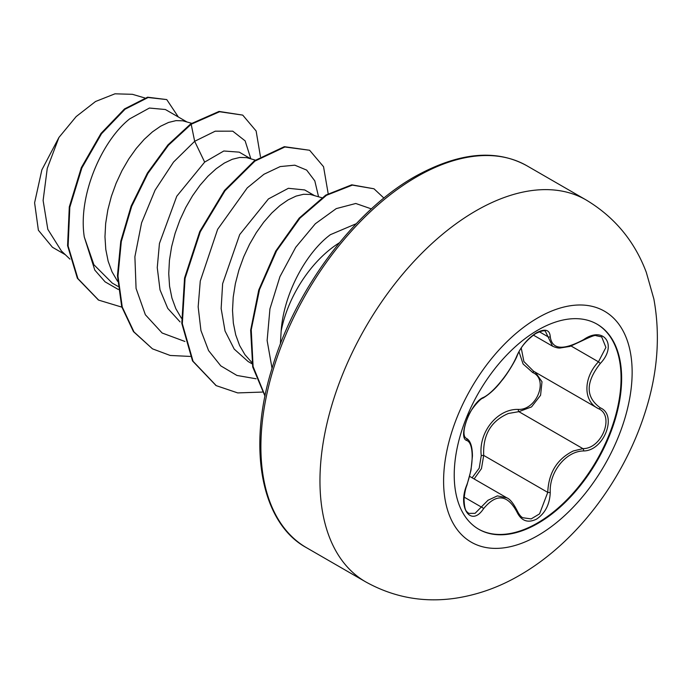 <?xml version="1.0" encoding="UTF-8"?>
<svg xmlns="http://www.w3.org/2000/svg" width="692" height="692" viewBox="0 0 692 692"><rect width="100%" height="100%" fill="white"/><g stroke="black" fill="none" stroke-linecap="round" stroke-linejoin="round"><path stroke-width="1.04" d="M596.833 324.038A118.384 68.352 -60 0 1 614.617 418.997A118.384 68.352 -60 0 1 537.355 523.057A118.384 68.352 -60 0 1 478.457 529.086M537.926 330.067A118.384 68.352 -60 0 1 597.118 324.202A118.384 68.352 -60 0 1 615.266 419.067A118.384 68.352 -60 0 1 537.926 523.386A118.384 68.352 -60 0 1 478.743 529.25A118.384 68.352 -60 0 1 460.595 434.386A118.384 68.352 -60 0 1 537.926 330.067M483.509 397.407C493.431 392.71 510.186 371.855 516.803 355.991C521.163 346.199 527.745 338.449 536.551 332.74C545.184 328.397 549.751 329.712 550.252 336.693C551.991 349.65 563.106 350.645 583.572 339.668C603.856 325.352 617.8 345.196 600.319 363.447C585.475 382.373 585.475 397.173 600.319 407.839C617.809 415.07 603.822 450.994 583.572 450.942C565.926 451.167 549.145 472.056 550.252 492.401C549.751 504.39 545.184 513.3 536.551 519.121C527.745 523.394 521.163 520.929 516.803 511.734C507.348 494.356 496.251 493.361 483.509 508.758C471.131 527.633 457.213 507.746 466.797 484.945C473.951 465.318 473.951 442.941 466.797 440.51C457.204 437.872 471.157 401.931 483.509 397.407A1.877 1.566 63.4 0 1 482.826 398.211L482.826 398.211C489.806 393.982 496.008 388.255 501.432 381.041C507.374 374.26 516.206 359.105 517.175 355.636C520.436 347.384 526.56 340.049 535.547 333.622C541.404 330.863 544.699 330.119 545.426 331.39L552.562 346.182C555.737 347.592 558.245 348.197 560.096 348.007L569.948 346.424L583.538 340.101C591.375 336.312 595.561 334.841 596.089 335.689L601.659 336.9M472.108 477.791L479.201 468.181L481.26 455.544C478.354 432.24 497.392 408.643 518.343 409.404A1.877 0.943 -91.4 0 0 518.87 411.662L508.352 413.487C490.983 420.97 482.765 434.939 483.708 455.414L481.45 468.64L474.115 478.951M516.803 511.734A1.877 1.021 157.4 0 0 517.175 510.705C519.173 514.701 521.076 517.054 522.901 517.754L531.153 518.905L539.561 513.862L547.753 492.384C548.574 472.8 557.077 458.995 573.27 450.968L582.923 448.641C601.936 448.84 614.903 415.529 598.459 408.661L598.485 408.678A1.877 1.237 117.9 0 1 598.459 408.661C583.071 401.412 583.062 377.953 598.459 361.821L605.907 347.41L601.694 336.918M466.797 484.945L466.953 485.144C465.517 488.526 464.548 493.344 464.047 499.589C464.643 512.365 466.728 511.085 468.666 513.377L475.075 513.334L487.955 500.281L497.366 495.887L506.752 497.799C509.883 498.949 513.36 503.248 517.175 510.705M482.826 398.211C480.672 398.082 469.877 410.365 467.87 417.094C461.919 432.249 464.098 436.756 465.88 438.097L465.621 437.915M518.343 409.404C536.784 410.252 548.791 379.285 532.684 372.521L523.083 363.966L519.017 351.804M356.25 223.715L330.378 234.683C306.219 252.571 283.685 293.607 281.151 331.131L280.364 344.14M281.151 331.131A88.446 51.061 -60 0 1 339.409 242.762M186.805 121.879L165.397 109.518L149.385 108.047L129.733 118.842C102.061 140.45 77.746 195.473 84.294 237.036L93.878 264.716L112.251 283.089L117.995 286.401M191.606 123.288L182.766 120.806L175.993 120.633L168.519 122.458L160.57 126.238L152.387 131.921L144.195 139.377L136.246 148.451L128.773 158.944L122 170.613L116.135 183.207L111.351 196.424L107.822 209.961L105.66 223.525L104.968 236.785L105.789 249.449L108.151 261.221L112.035 271.835L117.631 281.393M250.582 158.702L239.242 152.154L223.81 150.994L204.659 162.101L176.763 196.234L159.445 243.454L157.257 267.64L160.016 289.853L167.749 308.373L180.084 321.918M255.348 160.103L246.542 157.629L239.769 157.456L232.296 159.281L224.346 163.061L216.163 168.744L207.972 176.2L200.023 185.274L192.549 195.767L185.776 207.436L179.911 220.03L175.137 233.239L171.599 246.785L169.436 260.339L168.744 273.608L169.566 286.263L171.936 298.036L175.82 308.658L181.408 318.216M314.358 195.525L304.688 189.945L288.382 188.302L268.444 198.924L239.7 234.579L222.625 283.72L221.146 308.58L225.038 331.001L234.207 349.097L248.134 361.544L252.087 363.819M321.823 197.722L310.319 194.452L303.546 194.279L296.081 196.095L288.132 199.884L279.94 205.567L271.748 213.024L263.808 222.097L256.334 232.59L249.561 244.259L243.688 256.844L238.913 270.062L235.375 283.608L233.221 297.162L232.521 310.431L233.342 323.086L235.713 334.859L239.596 345.481L244.942 354.702L251.862 362.513M65.308 254.691L52.454 247.269L38.38 230.22L34.6 202.799L41.866 169.869L58.932 137.457L76.172 116.576L95.539 101.499L114.967 93.818L132.397 94.311M58.932 137.457L47.264 168.364L43.112 200.481L47.817 229.355L61.389 250.954L69.944 259.111M204.659 162.101L194.668 141.298L215.238 131.177L232.754 131.169L245.124 140.857L250.833 158.779M118.323 289.49L105.097 281.852L94.804 270.096L84.294 237.036M184.928 341.467L162.136 333.008L145.363 314.748L136.073 288.452L134.888 256.749L141.583 222.841L155.077 190.17L173.554 162.049L194.668 141.298L191.182 124.249L219.563 111.741L242.719 115.106L256.127 130.978L260.452 156.686M121.835 307.136L98.653 300.12L77.911 278.573L68.11 245.989L69.823 207.228L81.872 167.948L101.534 133.729L125.036 109.232L148.131 97.511L166.755 99.587L178.346 117M190.646 123.937L167.922 144.922L147.413 173.052L131.143 206.052L120.771 241.248L117.441 275.736L121.714 306.703L133.461 331.632L152.474 348.837L133.997 331.944L122.242 307.014L117.977 276.039L121.299 241.551L131.679 206.363L147.95 173.355L168.459 145.225L191.182 124.249L190.646 123.937L219.035 111.429L242.719 115.106M98.385 299.965L77.374 278.27L67.582 245.686L69.295 206.917L81.336 167.637L100.997 133.426L124.499 108.929L147.595 97.2L166.755 99.587M318.554 196.753L314.808 180.88L306.66 170.094L294.809 165.18L280.191 166.573L263.929 174.28L247.26 187.887L217.643 229.32L200.273 281.03L198.163 306.85L200.94 330.525L208.586 350.602L220.791 365.869L236.915 375.445L256.083 378.784M371.37 208.898L355.774 203.483L336.243 208.612L315.336 223.75L295.735 247.278L279.923 276.696L269.941 308.892L267.129 340.516L272.043 368.326M152.474 348.837L170.189 355.463L190.248 356.423M328.172 193.63L323.545 166.711L309.618 150.259L284.862 146.989L254.95 161.08L225.038 190.741L200.291 231.803L185.075 278.374L182.325 323.709L193.051 361.259L216.241 385.652L237.728 392.918L262.337 392.07M383.922 198.076L373.983 188.786L352.366 185.11L326.468 195.3L299.965 218.144L276.558 250.885L259.509 289.611L251.248 329.712L253.09 366.518L265.071 395.807M309.618 150.259L284.334 146.678L254.422 160.769L224.511 190.43L199.763 231.5L184.548 278.063L181.797 323.398L192.523 360.947L215.982 385.496M373.983 188.786L351.752 184.816L325.75 195.109L299.169 218.127L275.745 251.075L258.756 289.991L250.651 330.214L252.727 367.011L265.001 396.161M481.26 455.544L483.708 455.414L547.753 492.384A1.877 0.536 -0.3 0 0 550.252 492.401M534.267 371.621A1.877 1.116 -61.9 0 0 532.684 372.521M535.314 372.209L542 381.768L540.573 395.27L531.534 406.913L518.87 411.662L582.923 448.641A1.877 1.064 86 0 1 583.572 450.942M521.249 348.102L523.896 361.553L533.567 371.215L597.706 408.245M583.572 339.668A1.877 0.458 58 0 1 583.538 340.101M600.319 363.447L598.459 361.821L571.142 346.043M550.252 336.693A1.877 1.522 -179.5 0 1 547.753 336.615L539.302 331.736M465.725 437.993L466.097 438.209A1.877 1.747 115.6 0 1 466.797 440.51M464.202 497.141L481.597 507.184A1.877 0.96 35.2 0 1 483.509 508.758M600.319 407.839A1.877 1.237 117.9 0 1 598.485 408.678L598.891 408.903M537.866 535.547A133.322 76.976 -60 0 1 443.598 481.122A133.322 76.976 -60 0 1 537.866 317.836A133.322 76.976 -60 0 1 632.142 372.261A133.322 76.976 -60 0 1 537.866 535.547M365.627 581.834A220.48 127.293 -60 0 1 331.831 405.157A220.48 127.293 -60 0 1 475.862 210.87A220.48 127.293 -60 0 1 586.107 199.953L527.036 165.846A220.48 127.293 120 0 0 416.8 176.771A220.48 127.293 120 0 0 272.76 371.059A220.48 127.293 120 0 0 306.556 547.735L365.627 581.834C393.757 597.473 423.815 602.922 455.82 598.182C478.172 594.713 499.468 587.076 519.709 575.26C576.453 542.623 623.38 480.049 644.771 413.418C657.582 374.234 660.618 336.07 653.853 298.927L646.285 272.293C634.555 241.119 614.496 217.003 586.107 199.953M469.643 476.364L506.708 497.764M306.556 547.735C261.922 523.619 246.551 449.16 272.319 367.409C295.51 289.247 354.235 210.74 414.923 176.581C458.77 152.275 496.138 148.694 527.036 165.846M144.775 97.944L132.397 94.302M98.653 300.12L98.117 299.818M215.714 385.349L216.241 385.652M533.359 335.101L552.562 346.182M466.953 485.144L470.993 470.214L472.437 455.993C472.351 446.444 470.37 440.579 466.494 438.417"/></g></svg>
